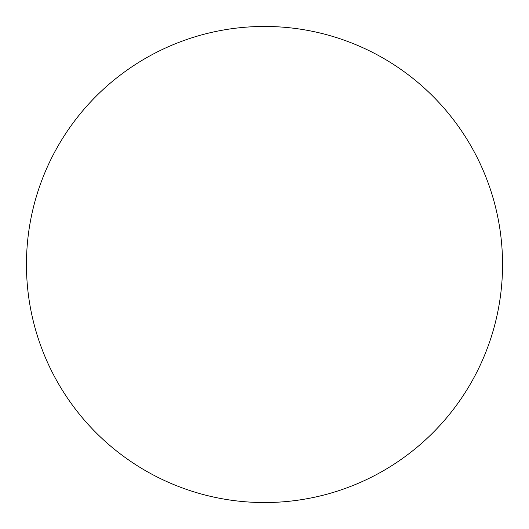<?xml version="1.0" encoding="UTF-8"?>
<svg xmlns="http://www.w3.org/2000/svg" width="529" height="529" viewBox="0 0 529 529"><rect width="100%" height="100%" fill="white"/><g stroke="black" fill="none" stroke-linecap="round" stroke-linejoin="round"><path stroke-width="0.79" d="M264.5 26.45A238.05 238.05 0 0 1 502.55 264.5A238.05 238.05 0 0 1 264.5 502.55A238.05 238.05 0 0 1 26.45 264.5A238.05 238.05 0 0 1 264.5 26.45M26.45 264.5A238.05 238.05 0 0 0 264.5 502.55A238.05 238.05 0 0 0 502.55 264.5A238.05 238.05 0 0 0 264.5 26.45A238.05 238.05 0 0 0 26.45 264.5"/></g></svg>
